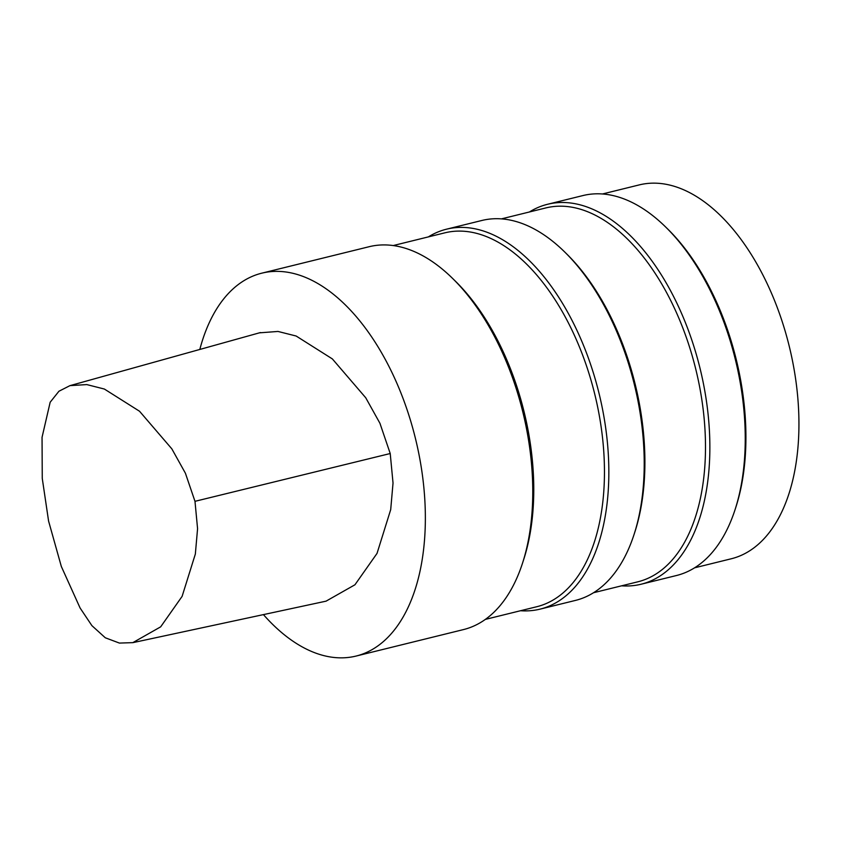 <?xml version="1.0" encoding="UTF-8"?>
<svg xmlns="http://www.w3.org/2000/svg" width="841" height="841" viewBox="0 0 841 841"><rect width="100%" height="100%" fill="white"/><g stroke="black" fill="none" stroke-linecap="round" stroke-linejoin="round"><path stroke-width="1.26" d="M199.811 349.457A197.162 109.677 76.2 0 1 261.73 273.188A197.162 109.677 76.2 0 1 418.093 450.103A197.162 109.677 76.2 0 1 356.111 656.054A197.162 109.677 76.2 0 1 263.433 614.613M326.15 601.105L354.944 584.779L377.031 553.399L390.697 509.646L393.031 483.049L390.224 453.53L379.943 423.296L365.73 397.761L332.363 358.918L296.148 336.022L277.993 331.449L259.47 332.836M529.409 211.985A195.648 108.836 76.2 0 1 547.491 204.3L582.845 195.585A195.648 108.836 76.2 0 1 665.63 226.986L667.586 228.899A192.515 107.091 76.2 0 1 738.808 370.744A192.515 107.091 76.2 0 1 736.043 506.618L735.202 509.215A195.648 108.836 76.2 0 1 676.511 575.507L641.147 584.222A195.648 108.836 76.2 0 1 621.573 585.82M602.419 193.987L639.16 184.925A192.515 107.091 76.2 0 1 791.844 357.667A192.515 107.091 76.2 0 1 731.323 558.76L694.582 567.822M665.63 226.986A195.648 108.836 76.2 0 1 738.009 371.133A195.648 108.836 76.2 0 1 735.202 509.215M547.491 204.3A195.648 108.836 76.2 0 1 702.655 379.859A195.648 108.836 76.2 0 1 641.147 584.222M501.394 218.891L545.714 207.958A192.515 107.091 76.2 0 1 698.398 380.71A192.515 107.091 76.2 0 1 637.867 581.804L593.557 592.726M428.384 236.889A195.648 108.836 76.2 0 1 446.466 229.204L481.819 220.489A195.648 108.836 76.2 0 1 564.605 251.89L566.55 253.814A192.515 107.091 76.2 0 1 637.783 395.648A192.515 107.091 76.2 0 1 635.018 531.523L634.177 534.119A195.648 108.836 76.2 0 1 575.475 600.411L540.122 609.126A195.648 108.836 76.2 0 1 520.547 610.724M564.605 251.89A195.648 108.836 76.2 0 1 636.984 396.037A195.648 108.836 76.2 0 1 634.177 534.119M446.466 229.204A195.648 108.836 76.2 0 1 601.63 404.763A195.648 108.836 76.2 0 1 540.122 609.126M393.21 245.561L444.689 232.873A192.515 107.091 76.2 0 1 597.362 405.614A192.515 107.091 76.2 0 1 536.842 606.708L485.362 619.397M261.73 273.188L369.104 246.718A197.162 109.677 76.2 0 1 452.532 278.36L455.423 281.209A192.515 107.091 76.2 0 1 526.645 423.044A192.515 107.091 76.2 0 1 523.89 558.918L522.65 562.776A197.162 109.677 76.2 0 1 463.486 629.583L356.111 656.054M452.532 278.36A197.162 109.677 76.2 0 1 525.478 423.633A197.162 109.677 76.2 0 1 522.65 562.776M194.986 501.32L185.409 473.22L171.827 448.842L139.532 411.249L104.379 389.047L86.812 384.589L69.971 385.63L58.933 391.244L50.166 402.24L42.05 437.32L42.26 478.392L48.578 521.042L61.33 566.477L80.095 608.001L91.911 625.651L105.304 637.783L119.422 643.081L132.825 642.64L160.673 626.839L182.108 596.374L195.343 554.051L197.572 528.674L194.986 501.32L390.224 453.53M260.458 332.552L69.982 385.641M326.161 601.136L132.836 642.661"/></g></svg>
